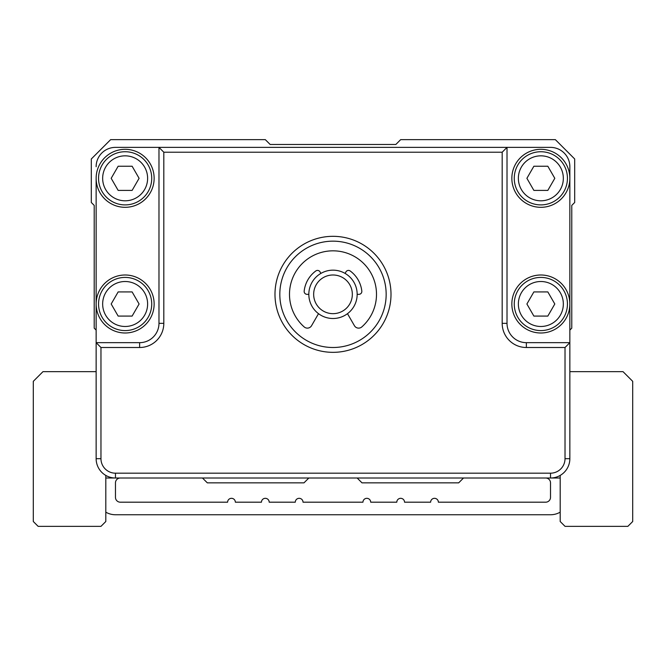 <?xml version="1.0" encoding="UTF-8"?>
<svg xmlns="http://www.w3.org/2000/svg" width="666" height="666" viewBox="0 0 666 666"><rect width="100%" height="100%" fill="white"/><g stroke="black" fill="none" stroke-linecap="round" stroke-linejoin="round"><path stroke-width="1" d="M560.189 478.013L105.811 478.013M569.855 303.996A29.004 29.004 0 0 1 526.348 329.112A29.004 29.004 0 0 1 526.348 278.879A29.004 29.004 0 0 1 569.855 303.996L569.855 166.716A19.339 19.339 0 0 0 550.516 147.377L507.017 147.377L507.017 323.335A19.339 19.339 0 0 0 526.348 342.665L569.855 342.665L569.855 303.996L569.855 330.095L571.778 328.163L571.778 205.394L574.691 202.489L574.691 158.983L555.352 139.644L400.666 139.644L395.837 144.48L270.155 144.48L265.318 139.644L110.639 139.644L91.3 158.983L91.3 202.489L94.206 205.394L94.206 328.163L96.137 330.095L96.137 178.313M105.811 512.171A19.339 19.339 0 0 0 115.468 514.751L550.516 514.751A19.339 19.339 0 0 0 560.189 512.162M360.073 283.941L359.357 282.242M332.992 241.159A53.172 53.172 0 0 0 279.82 294.33A53.172 53.172 0 0 0 332.992 347.502A53.172 53.172 0 0 0 386.163 294.33A53.172 53.172 0 0 0 332.992 241.159M569.855 178.313A29.004 29.004 0 0 1 526.348 203.43A29.004 29.004 0 0 1 526.348 153.197A29.004 29.004 0 0 1 569.855 178.313L569.855 166.716M115.468 473.185L115.468 478.013A19.339 19.339 0 0 1 96.137 458.683L96.137 342.665L139.635 342.665A19.339 19.339 0 0 0 158.974 323.335L158.974 147.377L507.017 147.377L502.181 152.214L163.811 152.214L163.811 323.335A24.167 24.167 180 0 1 139.635 347.502L100.966 347.502L100.966 458.683A14.502 14.502 -0 0 0 115.468 473.185L550.516 473.185A14.502 14.502 -0 0 0 565.018 458.683L565.018 347.502L526.348 347.502A24.167 24.167 180 0 1 502.181 323.335L502.181 152.214M565.018 347.502L569.855 342.665L569.855 458.683A19.339 19.339 0 0 1 550.516 478.013L550.516 473.185M100.966 347.502L96.137 342.665L96.137 303.996M96.137 166.716A19.339 19.339 0 0 1 115.468 147.377L158.974 147.377L163.811 152.214M332.992 352.339A58.009 58.009 180 0 1 282.759 265.326A58.009 58.009 180 0 1 383.233 265.326A58.009 58.009 180 0 1 332.992 352.339M547.827 291.916L554.803 303.996L547.827 316.084L533.874 316.084L526.898 303.996L533.874 291.916L547.827 291.916M563.336 303.996A22.486 22.486 0 0 0 540.85 281.51A22.486 22.486 0 0 0 518.364 303.996A22.486 22.486 0 0 0 540.85 326.482A22.486 22.486 0 0 0 563.336 303.996M567.44 303.996A26.59 26.59 0 0 0 540.85 277.414A26.59 26.59 0 0 0 514.26 303.996A26.59 26.59 0 0 0 540.85 330.586A26.59 26.59 0 0 0 567.44 303.996M547.827 166.234L554.803 178.313L547.827 190.401L533.874 190.401L526.898 178.313L533.874 166.234L547.827 166.234M563.336 178.313A22.486 22.486 0 0 0 540.85 155.836A22.486 22.486 0 0 0 518.364 178.313A22.486 22.486 0 0 0 540.85 200.799A22.486 22.486 0 0 0 563.336 178.313M567.44 178.313A26.59 26.59 0 0 0 540.85 151.731A26.59 26.59 0 0 0 514.26 178.313A26.59 26.59 0 0 0 540.85 204.903A26.59 26.59 0 0 0 567.44 178.313M132.118 166.234L139.094 178.313L132.118 190.401L118.157 190.401L111.18 178.313L118.157 166.234L132.118 166.234M147.619 178.313A22.486 22.486 0 0 0 125.141 155.836A22.486 22.486 0 0 0 102.656 178.313A22.486 22.486 0 0 0 125.141 200.799A22.486 22.486 0 0 0 147.619 178.313M151.723 178.313A26.59 26.59 0 0 0 125.141 151.731A26.59 26.59 0 0 0 98.551 178.313A26.59 26.59 0 0 0 125.141 204.903A26.59 26.59 0 0 0 151.723 178.313M154.137 178.313A29.004 29.004 0 0 1 110.639 203.43A29.004 29.004 0 0 1 110.639 153.197A29.004 29.004 0 0 1 154.137 178.313M132.118 291.916L139.094 303.996L132.118 316.084L118.157 316.084L111.18 303.996L118.157 291.916L132.118 291.916M147.619 303.996A22.486 22.486 0 0 0 125.141 281.51A22.486 22.486 0 0 0 102.656 303.996A22.486 22.486 0 0 0 125.141 326.482A22.486 22.486 0 0 0 147.619 303.996M151.723 303.996A26.59 26.59 0 0 0 125.141 277.414A26.59 26.59 0 0 0 98.551 303.996A26.59 26.59 0 0 0 125.141 330.586A26.59 26.59 0 0 0 151.723 303.996M154.137 303.996A29.004 29.004 0 0 1 110.639 329.112A29.004 29.004 0 0 1 110.639 278.879A29.004 29.004 0 0 1 154.137 303.996M332.992 274.991A19.339 19.339 0 0 0 316.25 303.996A19.339 19.339 0 0 0 349.742 303.996A19.339 19.339 0 0 0 332.992 274.991M332.992 270.163A24.167 24.167 0 0 1 353.929 306.41A24.167 24.167 0 0 1 312.063 306.41A24.167 24.167 0 0 1 332.992 270.163M357.167 294.33L358.932 294.33A2.897 2.897 0 0 0 361.821 291.109A29.004 29.004 0 0 0 350.199 270.979A2.897 2.897 0 0 0 345.962 271.861L345.08 273.401M320.912 273.401L320.021 271.861A2.897 2.897 0 0 0 315.792 270.979A29.004 29.004 0 0 0 304.171 291.109A2.897 2.897 0 0 0 307.051 294.33L308.824 294.33M318.506 313.678L311.555 325.707A4.837 4.837 0 0 1 304.171 326.914A43.506 43.506 0 0 1 301.615 264.202A43.506 43.506 0 0 1 364.377 264.202A43.506 43.506 0 0 1 361.821 326.914A4.837 4.837 0 0 1 354.429 325.707L347.486 313.678M96.137 371.661L42.965 371.661L33.3 381.327L33.3 521.511L38.145 526.356L100.966 526.356L105.811 521.511L105.811 475.432M560.189 475.424L560.189 521.511L565.034 526.356L627.855 526.356L632.7 521.511L632.7 381.327L623.035 371.661L569.855 371.661M120.305 478.013A4.837 4.837 0 0 0 115.468 482.85L115.468 497.352A4.837 4.837 0 0 0 120.305 502.189L227.614 502.189A3.871 3.871 0 0 1 231.485 498.318A3.871 3.871 0 0 1 235.348 502.189L261.455 502.189A3.871 3.871 0 0 1 265.318 498.318A3.871 3.871 0 0 1 269.189 502.189L295.288 502.189A3.871 3.871 0 0 1 299.159 498.318A3.871 3.871 0 0 1 303.022 502.189L362.962 502.189A3.871 3.871 0 0 1 366.833 498.318A3.871 3.871 0 0 1 370.696 502.189L396.803 502.189A3.871 3.871 0 0 1 400.666 498.318A3.871 3.871 0 0 1 404.537 502.189L430.636 502.189A3.871 3.871 0 0 1 434.507 498.318A3.871 3.871 0 0 1 438.37 502.189L545.687 502.189A4.837 4.837 0 0 0 550.516 497.352L550.516 482.85A4.837 4.837 0 0 0 545.687 478.013M308.824 478.013L303.987 482.85L207.317 482.85L202.481 478.013M463.511 478.013L458.674 482.85L361.996 482.85L357.167 478.013M507.017 323.335L502.181 323.335M526.348 342.665L526.348 347.502M163.811 323.335L158.974 323.335M569.855 458.683L565.018 458.683M139.635 347.502L139.635 342.665M100.966 458.683L96.137 458.683"/></g></svg>
